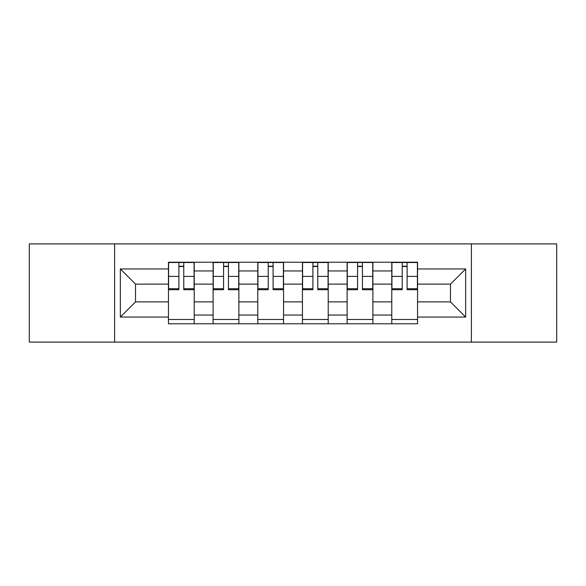 <?xml version="1.0" encoding="UTF-8"?>
<svg xmlns="http://www.w3.org/2000/svg" width="586" height="586" viewBox="0 0 586 586"><rect width="100%" height="100%" fill="white"/><g stroke="black" fill="none" stroke-linecap="round" stroke-linejoin="round"><path stroke-width="0.88" d="M471.378 342.107L556.7 342.107L556.7 243.893L29.3 243.893L29.3 342.107L471.378 342.107L471.378 243.893M213.114 323.78L213.114 270.952L194.222 270.952L194.222 323.78M194.222 270.952L194.222 262.22M213.114 270.952L213.114 262.22M238.883 262.22L238.883 323.78M257.781 323.78L257.781 262.22M283.551 262.22L283.551 323.78M302.449 323.78L302.449 262.22M328.219 262.22L328.219 323.78M347.117 323.78L347.117 262.22M372.886 262.22L372.886 323.78M391.778 323.78L391.778 262.22M391.778 301.878L372.886 301.878M347.117 301.878L328.219 301.878M302.449 301.878L283.551 301.878M257.781 301.878L238.883 301.878M213.114 301.878L194.222 301.878M391.778 284.122L372.886 284.122M347.117 284.122L328.219 284.122M302.449 284.122L283.551 284.122M257.781 284.122L238.883 284.122M213.114 284.122L194.222 284.122M135.527 301.878L168.453 301.878L168.453 284.122L135.527 284.122L135.527 301.878L120.35 317.048L120.35 268.952L168.453 268.952L168.453 284.122M417.547 284.122L417.547 301.878L450.473 301.878L450.473 284.122L417.547 284.122L417.547 262.22L168.453 262.22L168.453 268.952M417.547 268.952L465.65 268.952L465.65 317.048L417.547 317.048L417.547 301.878M168.453 301.878L168.453 323.78L417.547 323.78L417.547 317.048M168.453 317.048L120.35 317.048M114.622 342.107L114.622 243.893M194.222 319.487L168.453 319.487M178.898 266.513L183.77 266.513M238.883 319.487L213.114 319.487M223.566 266.513L228.437 266.513M283.551 319.487L257.781 319.487M268.234 266.513L273.098 266.513M328.219 319.487L302.449 319.487M312.902 266.513L317.766 266.513M372.886 319.487L347.117 319.487M357.563 266.513L362.434 266.513M417.547 319.487L391.778 319.487M402.23 266.513L407.102 266.513M120.35 268.952L135.527 284.122M450.473 301.878L465.65 317.048M450.473 284.122L465.65 268.952M183.77 288.722L194.076 288.722L194.076 289.704L183.77 289.704L183.77 262.506L194.076 262.506L188.348 262.506M194.076 288.722L194.076 262.506M178.898 266.227L183.77 266.227M174.32 262.506L168.592 262.506L168.592 289.704L178.898 289.704L178.898 262.506L174.753 262.506M168.592 262.506L187.923 262.506M228.437 288.722L238.744 288.722L238.744 289.704L228.437 289.704L228.437 262.506L238.744 262.506L233.016 262.506M238.744 288.722L238.744 262.506M223.566 266.227L228.437 266.227M218.988 262.506L213.26 262.506L213.26 289.704L223.566 289.704L223.566 262.506L219.413 262.506M213.26 262.506L232.583 262.506M273.098 288.722L283.412 288.722L283.412 289.704L273.098 289.704L273.098 262.506L283.412 262.506L277.683 262.506M283.412 288.722L283.412 262.506M268.234 266.227L273.098 266.227M263.649 262.506L257.928 262.506L257.928 289.704L268.234 289.704L268.234 262.506L264.081 262.506M257.928 262.506L277.251 262.506M317.766 288.722L328.072 288.722L328.072 289.704L317.766 289.704L317.766 262.506L328.072 262.506L322.351 262.506M328.072 288.722L328.072 262.506M312.902 266.227L317.766 266.227M308.317 262.506L302.588 262.506L302.588 289.704L312.902 289.704L312.902 262.506L308.749 262.506M302.588 262.506L321.919 262.506M362.434 288.722L372.74 288.722L372.74 289.704L362.434 289.704L362.434 262.506L372.74 262.506L367.012 262.506M372.74 288.722L372.74 262.506M357.563 266.227L362.434 266.227M352.984 262.506L347.256 262.506L347.256 289.704L357.563 289.704L357.563 262.506L353.417 262.506M347.256 262.506L366.587 262.506M407.102 288.722L417.408 288.722L417.408 289.704L407.102 289.704L407.102 262.506L417.408 262.506L411.68 262.506M417.408 288.722L417.408 262.506M402.23 266.227L407.102 266.227M397.652 262.506L391.924 262.506L391.924 289.704L402.23 289.704L402.23 262.506L398.077 262.506M391.924 262.506L411.247 262.506M347.117 270.952L328.219 270.952M302.449 270.952L283.551 270.952M257.781 270.952L238.883 270.952M391.778 270.952L372.886 270.952M347.117 315.048L328.219 315.048M302.449 315.048L283.551 315.048M257.781 315.048L238.883 315.048M213.114 315.048L194.222 315.048M391.778 315.048L372.886 315.048M183.77 276.409L194.076 276.409M168.592 288.722L178.898 288.722M168.592 276.409L178.898 276.409M228.437 276.409L238.744 276.409M213.26 288.722L223.566 288.722M213.26 276.409L223.566 276.409M273.098 276.409L283.412 276.409M257.928 288.722L268.234 288.722M257.928 276.409L268.234 276.409M317.766 276.409L328.072 276.409M302.588 288.722L312.902 288.722M302.588 276.409L312.902 276.409M362.434 276.409L372.74 276.409M347.256 288.722L357.563 288.722M347.256 276.409L357.563 276.409M407.102 276.409L417.408 276.409M391.924 288.722L402.23 288.722M391.924 276.409L402.23 276.409"/></g></svg>
